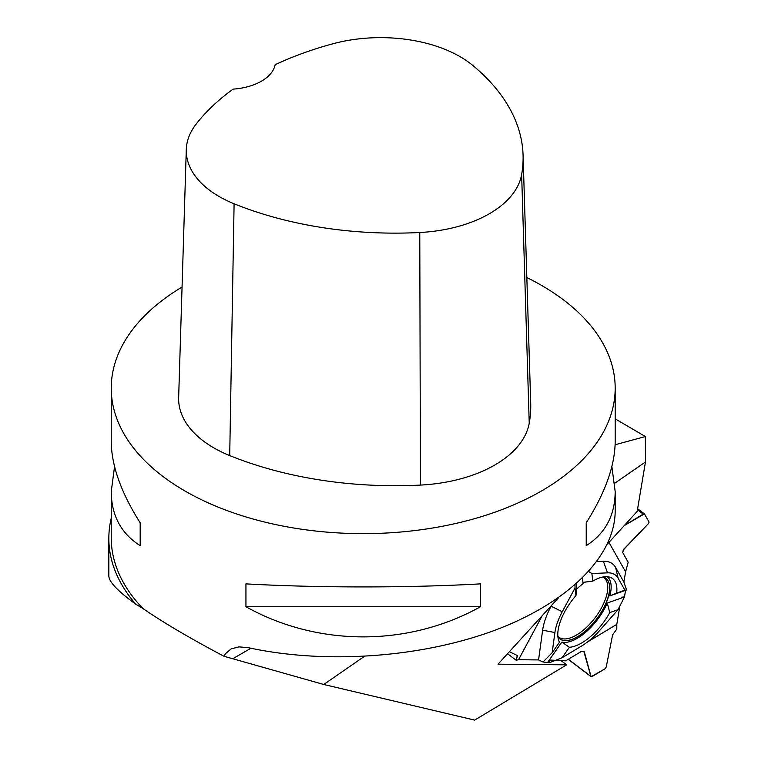 <?xml version="1.0" encoding="UTF-8"?>
<svg xmlns="http://www.w3.org/2000/svg" width="758" height="758" viewBox="0 0 758 758"><rect width="100%" height="100%" fill="white"/><g stroke="black" fill="none" stroke-linecap="round" stroke-linejoin="round"><path stroke-width="1.14" d="M621.19 598.109L621.342 597.209L624.459 596.944L625.568 590.349L626.582 589.923L623.881 582.059L625.596 571.816L628.183 562.237L622.688 552.525L623.787 549.18L648.545 523.503L623.275 549.995L622.688 552.525L628.183 562.237L625.596 571.816L623.881 582.059L626.582 589.923L625.568 590.349L624.459 596.944L618.016 609.688L599.606 630.571A46.399 21.271 -52.8 0 1 581.651 645.996L562.095 657.736L549.484 662.7L543.003 662.009L538.559 659.924L518.519 659.735L516.16 660.246L507.547 653.718M515.705 654.751L509.376 651.719L517.278 655.499L516.16 660.246L518.519 659.735L538.559 659.924L543.003 662.009L549.484 662.7L549.73 660.029L565.705 660.843L581.547 651.33L583.85 651.406L590.861 676.307L591.932 676.638L605.14 668.717L606.21 667.097L612.616 634.844L616.804 629.083L616.794 624.374L619.864 606.021L616.794 624.374L616.804 629.083L612.616 634.844L606.21 667.097L605.14 668.717L591.098 676.695L568.206 659.337M583.726 651.397L581.547 651.33L565.705 660.843L556.107 660.095M584.304 651.833L591.098 676.695M517.326 655.983L516.16 660.246M648.545 523.503L649.104 522.101L644.423 513.896L624.279 525.569L643.22 514.095L644.527 514.009L649.104 522.101L648.545 523.503M557.916 636.872A38.08 17.462 127.2 0 0 559.319 638.492A38.08 17.462 127.2 0 0 596.726 619.096A38.08 17.462 127.2 0 0 605.301 577.842A38.08 17.462 127.2 0 0 603.359 576.923M585.356 581.992A38.08 17.462 127.2 0 0 576.63 589.193M618.016 609.688L609.754 612.606A41.851 19.187 127.2 0 1 569.419 647.266L562.095 657.736M609.754 612.606L607.281 603.017L624.44 596.963M569.419 647.266L561.83 642.073A40.136 18.4 127.2 0 0 607.281 603.017M561.83 642.073L547.863 662.056M623.881 582.059L615.629 567.477A53.572 24.559 -52.8 0 0 603.377 561.299L596.887 561.583M624.914 590.188L616.652 593.107A41.851 19.187 127.2 0 0 610.266 577.35A41.851 19.187 127.2 0 0 592.822 581.092L591.875 573.541L607.518 572.859A46.399 21.271 -52.8 0 1 618.13 578.202L624.914 590.188L626.582 589.923M616.794 624.374L587.677 641.855M559.575 658.73L557.282 660.104M625.568 590.349L609.802 595.911A40.136 18.4 127.2 0 0 607.253 576.715M582.419 578.117L582.949 582.381L592.822 581.092M575.966 595.57A41.851 19.187 127.2 0 0 559.461 642.244L552.146 652.723L554.913 632.523A46.399 21.271 -52.8 0 1 562.256 611.744L575.028 588.019L575.966 595.57L576.81 587.658L576.326 583.793M552.146 652.723L543.003 662.009M616.652 593.107L609.802 595.911M574.99 584.958L575.028 588.019M551.54 605.434L551.123 606.201A53.572 24.559 -52.8 0 0 542.633 630.201L538.559 659.924M518.519 659.735L542.264 615.61M591.875 573.541L588.72 571.56M608.949 542.406L625.596 571.816M558.599 597.683L498.015 664.188L566.652 664.832L474.65 720.1L323.761 684.483L364.333 656.419M526.838 277.542A251.969 145.479 180 0 1 541.383 285.302A251.969 145.479 180 0 1 615.183 388.172A251.969 145.479 180 0 1 363.205 533.641A251.969 145.479 180 0 1 111.237 388.172L111.237 441.469C111.426 465.478 121.072 492.586 140.183 522.821L140.183 545.675C121.072 533.461 111.426 515.449 111.237 491.62L111.237 537.877A251.969 145.479 0 0 0 142.959 608.532C162.979 622.365 189.993 638.274 223.98 656.267L323.761 684.483M142.959 608.532L135.843 604.249C118.002 591.325 109 581.917 108.839 576.023L108.839 538.398A254.375 146.863 180 0 1 111.237 518.273M607.423 544.083L637.175 511.413L645.456 461.982L645.39 436.542L615.117 444.747M614.776 483.206L645.456 461.982M223.98 656.267L225.486 653.68L231.143 648.886L238.969 646.877L248.198 647.654C325.068 664.463 420.823 657.745 494.567 630.381C568.149 602.885 615.032 556.495 615.183 511.006L615.183 491.62C614.984 515.449 605.339 533.461 586.228 545.675L586.228 522.821C605.339 492.586 614.984 465.478 615.183 441.469L615.183 388.172M111.237 388.172A251.969 145.479 180 0 1 182.053 287.055M111.237 491.62L114.553 466.549M611.867 466.549L615.183 491.62M245.943 606.741L245.943 583.878C317.99 587.933 408.429 587.933 480.468 583.878L480.468 606.741C408.429 646.925 317.99 646.925 245.943 606.741L480.468 606.741M523.067 155.087L530.704 403.19A287.964 166.258 180 0 1 529.236 423.172A119.982 69.272 180 0 1 420.434 485.082A287.964 166.258 180 0 1 229.712 455.577A119.982 69.272 180 0 1 178.651 397.637L186.288 149.525A112.345 64.866 180 0 1 196.085 124.17A280.327 161.852 180 0 1 233.151 89.122A47.991 27.705 180 0 0 275.154 64.705A280.327 161.852 180 0 1 332.885 43.784A112.345 64.866 180 0 1 472.774 65.425A280.327 161.852 180 0 1 523.067 155.087A280.327 161.852 180 0 1 521.637 174.539A112.345 64.866 180 0 1 419.771 232.507A280.327 161.852 180 0 1 234.099 203.779A112.345 64.866 180 0 1 186.288 149.525M586.228 545.675L586.228 522.821M140.183 522.821L140.183 545.675M135.843 604.249A254.375 146.863 180 0 1 108.839 538.398M615.183 418.852L645.39 436.542M566.652 664.832L560.825 660.417M568.358 659.252L590.861 676.307M644.423 513.896L637.63 508.741L644.281 513.829M637.459 509.727L643.22 514.095M605.244 577.804A38.071 17.453 -52.8 0 1 596.622 619.021A38.071 17.453 -52.8 0 1 559.281 638.454M602.818 577.028A37.322 17.112 -52.8 0 1 595.049 617.817A37.322 17.112 -52.8 0 1 557.869 636.332M618.13 578.202L615.629 567.477M562.256 611.744L551.123 606.201M554.913 632.523L542.633 630.201M607.518 572.859L603.377 561.299M233.199 658.494L250.945 648.251M521.637 174.539L529.236 423.172M419.771 232.507L420.434 485.082M234.099 203.779L229.712 455.577"/></g></svg>

